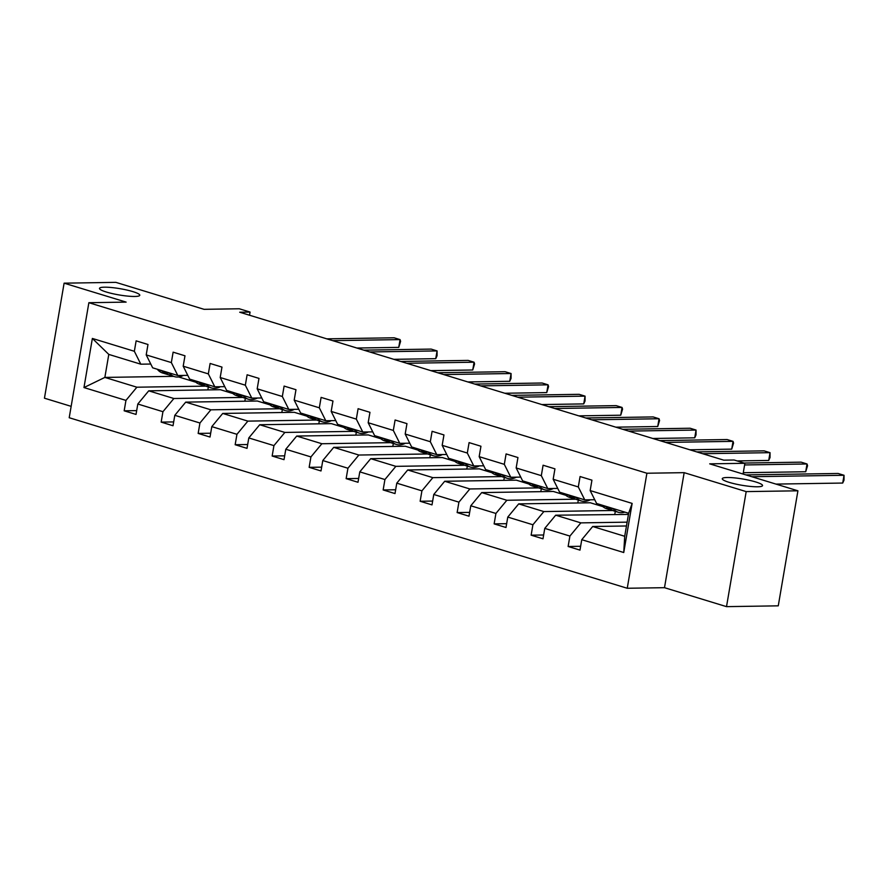 <?xml version="1.0" encoding="UTF-8"?>
<svg xmlns="http://www.w3.org/2000/svg" width="889" height="889" viewBox="0 0 889 889"><rect width="100%" height="100%" fill="white"/><g stroke="black" fill="none" stroke-linecap="round" stroke-linejoin="round"><path stroke-width="1.33" d="M727.235 477.504A20.436 3.156 -170.3 0 1 749.727 480.382A20.436 3.156 -170.3 0 1 762.551 485.594A20.436 3.156 -170.3 0 1 757.584 486.783A20.436 3.156 -170.3 0 1 735.081 483.916A20.436 3.156 -170.3 0 1 722.268 478.704A20.436 3.156 -170.3 0 1 727.235 477.504M104.458 287.18A20.436 3.156 -170.3 0 1 126.949 290.058A20.436 3.156 -170.3 0 1 139.773 295.27A20.436 3.156 -170.3 0 1 134.806 296.459A20.436 3.156 -170.3 0 1 112.303 293.592A20.436 3.156 -170.3 0 1 99.49 288.38A20.436 3.156 -170.3 0 1 104.458 287.18M684.163 472.659L664.494 587.685L726.513 606.642L746.182 491.606L684.163 472.659L646.903 473.237L88.867 302.704L126.127 302.116L64.108 283.169L44.45 398.194L71.153 406.351M64.108 283.169L115.859 282.358L204.081 309.328L239.274 308.772L250.065 312.072L239.719 312.228L723.757 460.158L734.103 460.002L744.893 463.291L709.7 463.847L797.922 490.806L778.264 605.831L726.513 606.642M746.182 491.606L797.922 490.806M664.494 587.685L627.245 588.262L69.209 417.73L88.867 302.704M626.467 525.977L592.696 526.499L624.711 536.289L623.745 552.525L581.762 539.69L579.984 550.113L568.127 546.491L580.639 546.291M592.696 526.499L581.762 539.69M646.903 473.237L627.245 588.262M628.445 514.42L555.692 515.198L580.839 522.876L569.905 536.067L568.127 546.491M569.905 536.067L544.768 528.388L542.99 538.801L531.133 535.178L543.646 534.989M602.853 506.597L590.318 502.774L518.698 503.885L543.835 511.575L532.911 524.766L531.133 535.178M532.911 524.766L507.775 517.087L505.997 527.499L494.14 523.877L506.641 523.677M565.849 495.295L553.325 491.461L481.705 492.584L506.841 500.263L495.918 513.453L494.14 523.877M495.918 513.453L470.781 505.774L468.992 516.187L457.135 512.564L469.648 512.375M528.855 483.994L516.32 480.16L444.7 481.271L469.848 488.961L458.913 502.152L457.135 512.564M458.913 502.152L433.776 494.473L431.998 504.885L420.141 501.263L432.654 501.063M491.861 472.681L479.327 468.859L407.707 469.97L432.843 477.649L421.919 490.85L420.141 501.263M421.919 490.85L396.783 483.16L395.005 493.573L383.148 489.95L395.661 489.761M454.857 461.38L442.333 457.546L370.713 458.668L395.849 466.347L384.926 479.538L383.148 489.95M384.926 479.538L359.789 471.859L358 482.271L346.143 478.649L358.656 478.449M417.863 450.067L405.34 446.245L333.719 447.356L358.856 455.035L347.932 468.236L346.143 478.649M347.932 468.236L322.785 460.546L321.007 470.959L309.15 467.336L321.662 467.147M380.87 438.766L368.335 434.932L296.715 436.055L321.862 443.733L310.928 456.924L309.15 467.336M310.928 456.924L285.791 449.245L284.013 459.657L272.156 456.035L284.669 455.835M343.876 427.453L331.341 423.631L259.721 424.742L284.858 432.432L273.934 445.622L272.156 456.035M273.934 445.622L248.798 437.933L247.02 448.356L235.163 444.722L247.664 444.533M306.872 416.152L294.348 412.318L222.728 413.441L247.864 421.119L236.941 434.31L235.163 444.722M236.941 434.31L211.804 426.631L210.015 437.044L198.158 433.421L210.671 433.221M269.878 404.839L257.343 401.017L185.723 402.128L210.871 409.818L199.936 423.008L198.158 433.421M199.936 423.008L174.8 415.319L173.022 425.742L161.165 422.119L173.677 421.919M232.885 393.538L220.35 389.704L148.73 390.827L173.866 398.505L162.943 411.696L161.165 422.119M162.943 411.696L137.806 404.017L136.028 414.43L124.171 410.807L136.684 410.618M173.555 376.347L104.858 377.414L136.873 387.204L125.949 400.394L124.171 410.807M125.949 400.394L83.966 387.56L92.367 338.442L134.35 351.277L136.128 340.854L147.985 344.488L146.207 354.9L171.344 362.579L173.122 352.166L184.979 355.789L183.201 366.201L208.337 373.891L210.115 363.468L221.972 367.09L220.194 377.514L245.331 385.193L247.12 374.78L258.977 378.403L257.188 388.815L282.335 396.494L284.113 386.082L295.97 389.704L294.192 400.128L319.329 407.807L321.107 397.394L332.964 401.017L331.186 411.429L356.322 419.108L358.1 408.696L369.957 412.318L368.179 422.731L393.316 430.42L395.105 420.008L406.962 423.631L405.184 434.043L430.32 441.722L432.098 431.309L443.955 434.932L442.177 445.345L467.314 453.034L469.092 442.611L480.949 446.245L479.171 456.657L504.307 464.336L506.097 453.923L517.954 457.546L516.165 467.958L541.312 475.648L543.09 465.225L554.947 468.847L553.169 479.271L578.306 486.95L580.084 476.537L591.941 480.16L590.163 490.572L632.135 503.407L623.745 552.525M553.169 479.271L559.626 492.195L584.762 499.874L594.73 499.718M584.762 499.874L578.306 486.95M627.123 522.154L580.839 522.876M555.692 515.198L544.768 528.388M516.165 467.958L522.632 480.882L547.768 488.561L557.736 488.405M547.768 488.561L541.312 475.648M612.777 510.497L543.835 511.575M518.698 503.885L507.775 517.087M479.171 456.657L485.638 469.581L510.775 477.26L520.743 477.104M510.775 477.26L504.307 464.336M575.772 499.196L506.841 500.263M481.705 492.584L470.781 505.774M442.177 445.345L448.634 458.268L473.781 465.958L483.749 465.803M473.781 465.958L467.314 453.034M538.778 487.883L469.848 488.961M444.7 481.271L433.776 494.473M405.184 434.043L411.64 446.967L436.777 454.646L446.745 454.49M436.777 454.646L430.32 441.722M501.785 476.582L432.843 477.649M407.707 469.97L396.783 483.16M368.179 422.731L374.647 435.654L399.783 443.344L409.751 443.189M399.783 443.344L393.316 430.42M464.78 465.269L395.849 466.347M370.713 458.668L359.789 471.859M331.186 411.429L337.642 424.353L362.79 432.032L372.758 431.876M362.79 432.032L356.322 419.108M427.787 453.968L358.856 455.035M333.719 447.356L322.785 460.546M294.192 400.128L300.649 413.041L325.785 420.73L335.753 420.575M325.785 420.73L319.329 407.807M390.793 442.655L321.862 443.733M296.715 436.055L285.791 449.245M257.188 388.815L263.655 401.739L288.792 409.418L298.76 409.262M288.792 409.418L282.335 396.494M353.8 431.354L284.858 432.432M259.721 424.742L248.798 437.933M220.194 377.514L226.662 390.427L251.798 398.116L261.766 397.961M251.798 398.116L245.331 385.193M316.795 420.041L247.864 421.119M222.728 413.441L211.804 426.631M183.201 366.201L189.657 379.125L214.805 386.804L224.773 386.648M214.805 386.804L208.337 373.891M279.802 408.74L210.871 409.818M185.723 402.128L174.8 415.319M146.207 354.9L152.664 367.824L177.8 375.502L187.768 375.347M177.8 375.502L171.344 362.579M242.808 397.427L173.866 398.505M148.73 390.827L137.806 404.017M92.367 338.442L108.791 354.411L140.806 364.19L150.774 364.034M140.806 364.19L134.35 351.277M249.52 315.228L250.065 312.072M743.06 474.037L744.893 463.291M624.711 536.289L628.645 513.275L596.619 503.496L590.163 490.572M205.804 386.126L136.873 387.204M178.656 376.969L195.891 382.237M108.791 354.411L104.858 377.414L83.966 387.56M207.837 389.904L208.337 386.982M244.842 401.206L245.342 398.283M281.835 412.518L282.335 409.596M318.829 423.82L319.329 420.897M355.833 435.132L356.333 432.198M392.827 446.434L393.327 443.511M429.82 457.746L430.32 454.812M466.814 469.048L467.314 466.125M503.819 480.36L504.319 477.426M540.812 491.661L541.312 488.739M577.806 502.963L578.306 500.04M614.799 514.275L615.299 511.353M632.135 503.407L628.645 513.275M157.264 369.224L157.631 369.657A24.425 15.38 107 0 0 162.576 372.991L167.088 374.369A24.425 15.38 107 0 0 168.543 374.691M169.121 372.847L169.488 373.28A24.425 15.38 107 0 0 174.433 376.614A24.425 15.38 107 0 0 183.378 375.414M161.765 370.602L162.142 371.035A24.425 15.38 107 0 0 167.088 374.369M356.845 348.032L398.75 347.377L400.072 339.598L332.708 340.654M398.75 347.377L400.595 341.354L400.072 339.598L394.149 337.787L326.774 338.842M174.433 376.614L169.932 375.236A24.425 15.38 -73 0 1 164.987 371.902L164.609 371.469M194.258 380.525L194.624 380.959A24.425 15.38 107 0 0 199.581 384.304L204.081 385.67A24.425 15.38 107 0 0 205.537 386.004M206.115 384.148L206.481 384.593A24.425 15.38 107 0 0 211.438 387.926A24.425 15.38 107 0 0 220.383 386.726M198.758 381.903L199.136 382.337A24.425 15.38 107 0 0 204.081 385.67M393.838 359.334L435.743 358.678L437.077 350.911L369.702 351.955M435.743 358.678L437.055 355.767L437.077 350.911L431.143 349.099L363.779 350.144M211.438 387.926L206.926 386.548A24.425 15.38 -73 0 1 201.981 383.215L201.603 382.781M231.251 391.838L231.629 392.271A24.425 15.38 107 0 0 236.574 395.605L241.075 396.983A24.425 15.38 107 0 0 242.53 397.305M243.108 395.461L243.486 395.894A24.425 15.38 107 0 0 248.431 399.228A24.425 15.38 107 0 0 257.377 398.028M235.763 393.216L236.13 393.649A24.425 15.38 107 0 0 241.075 396.983M430.832 370.635L472.737 369.991L474.07 362.212L406.695 363.268M472.737 369.991L474.582 363.957L474.07 362.212L468.136 360.401L400.772 361.456M248.431 399.228L243.919 397.85A24.425 15.38 -73 0 1 238.974 394.516L238.608 394.083M268.245 403.139L268.622 403.573A24.425 15.38 107 0 0 273.568 406.906L278.079 408.284A24.425 15.38 107 0 0 279.535 408.618M280.102 406.762L280.48 407.195A24.425 15.38 107 0 0 285.425 410.54A24.425 15.38 107 0 0 294.37 409.329M272.756 404.517L273.123 404.951A24.425 15.38 107 0 0 278.079 408.284M467.825 381.948L509.741 381.292L511.064 373.524L443.7 374.569M509.741 381.292L511.053 378.381L511.064 373.524L505.141 371.713L437.766 372.758M285.425 410.54L280.924 409.162A24.425 15.38 -73 0 1 275.979 405.829L275.601 405.384M305.249 414.452L305.616 414.885A24.425 15.38 107 0 0 310.561 418.219L315.073 419.597A24.425 15.38 107 0 0 316.528 419.919M317.106 418.074L317.473 418.508A24.425 15.38 107 0 0 322.429 421.842A24.425 15.38 107 0 0 331.364 420.641M309.75 415.83L310.128 416.263A24.425 15.38 107 0 0 315.073 419.597M504.83 393.249L546.735 392.605L548.068 384.826L480.693 385.882M546.735 392.605L548.58 386.571L548.068 384.826L542.134 383.015L474.759 384.07M322.429 421.842L317.918 420.464A24.425 15.38 -73 0 1 312.972 417.13L312.595 416.697M342.243 425.753L342.609 426.187A24.425 15.38 107 0 0 347.566 429.52L352.066 430.898A24.425 15.38 107 0 0 353.522 431.232M354.1 429.376L354.478 429.809A24.425 15.38 107 0 0 359.423 433.143A24.425 15.38 107 0 0 368.368 431.943M346.743 427.131L347.121 427.565A24.425 15.38 107 0 0 352.066 430.898M541.823 404.562L583.729 403.906L585.062 396.138L517.687 397.183M583.729 403.906L585.04 400.995L585.062 396.138L579.128 394.327L511.764 395.372M359.423 433.143L354.911 431.776A24.425 15.38 -73 0 1 349.966 428.431L349.599 427.998M379.236 437.066L379.614 437.499A24.425 15.38 107 0 0 384.559 440.833L389.06 442.211A24.425 15.38 107 0 0 390.527 442.533M391.093 440.688L391.471 441.122A24.425 15.38 107 0 0 396.416 444.456A24.425 15.38 107 0 0 405.362 443.255M383.748 438.444L384.115 438.877A24.425 15.38 107 0 0 389.06 442.211M578.817 415.863L620.733 415.207L622.056 407.44L554.68 408.496M620.733 415.207L622.567 409.184L622.056 407.44L616.133 405.628L548.757 406.673M396.416 444.456L391.916 443.078A24.425 15.38 -73 0 1 386.959 439.744L386.593 439.31M416.241 448.367L416.608 448.801A24.425 15.38 107 0 0 421.553 452.134L426.064 453.512A24.425 15.38 107 0 0 427.52 453.834M428.098 451.99L428.465 452.423A24.425 15.38 107 0 0 433.41 455.757A24.425 15.38 107 0 0 442.355 454.557M420.741 449.745L421.119 450.178A24.425 15.38 107 0 0 426.064 453.512M615.821 427.176L657.727 426.52L659.049 418.752L591.685 419.797M657.727 426.52L659.571 420.497L659.049 418.752L653.126 416.93L585.751 417.986M433.41 455.757L428.909 454.379A24.425 15.38 -73 0 1 423.964 451.045L423.586 450.612M453.234 459.68L453.601 460.113A24.425 15.38 107 0 0 458.557 463.447L463.058 464.825A24.425 15.38 107 0 0 464.514 465.147M465.091 463.302L465.458 463.736A24.425 15.38 107 0 0 470.414 467.069A24.425 15.38 107 0 0 479.36 465.869M457.735 461.047L458.113 461.491A24.425 15.38 107 0 0 463.058 464.825M652.815 438.477L694.72 437.821L696.054 430.054L628.679 431.098M694.72 437.821L696.031 434.91L696.054 430.054L690.12 428.242L622.756 429.287M470.414 467.069L465.903 465.692A24.425 15.38 -73 0 1 460.958 462.358L460.58 461.924M490.228 470.981L490.606 471.414A24.425 15.38 107 0 0 495.551 474.748L500.051 476.126A24.425 15.38 107 0 0 501.507 476.448M502.085 474.604L502.463 475.037A24.425 15.38 107 0 0 507.408 478.371A24.425 15.38 107 0 0 516.353 477.171M494.74 472.359L495.106 472.792A24.425 15.38 107 0 0 500.051 476.126M689.808 449.79L731.714 449.134L733.047 441.355L665.672 442.411M731.714 449.134L733.558 443.111L733.047 441.355L727.113 439.544L659.749 440.6M507.408 478.371L502.896 476.993A24.425 15.38 -73 0 1 497.951 473.659L497.584 473.226M527.221 482.283L527.599 482.727A24.425 15.38 107 0 0 532.544 486.061L537.056 487.439A24.425 15.38 107 0 0 538.512 487.761M539.078 485.916L539.456 486.35A24.425 15.38 107 0 0 544.401 489.683A24.425 15.38 107 0 0 553.347 488.483M531.733 483.66L532.1 484.094A24.425 15.38 107 0 0 537.056 487.439M737.159 460.935L768.718 460.435L770.041 452.668L702.677 453.712M768.718 460.435L770.03 457.524L770.041 452.668L764.118 450.856L696.743 451.901M544.401 489.683L539.901 488.305A24.425 15.38 -73 0 1 534.945 484.972L534.578 484.538M564.226 493.595L564.593 494.028A24.425 15.38 107 0 0 569.538 497.362L574.05 498.74A24.425 15.38 107 0 0 575.505 499.062M576.083 497.218L576.45 497.651A24.425 15.38 107 0 0 581.395 500.985A24.425 15.38 107 0 0 590.34 499.785M568.727 494.973L569.104 495.406A24.425 15.38 107 0 0 574.05 498.74M743.282 472.715L805.712 471.748L807.034 463.969L744.615 464.947M805.712 471.748L807.556 465.714L807.034 463.969L801.111 462.158L744.093 463.047M581.395 500.985L576.894 499.607A24.425 15.38 -73 0 1 571.949 496.273L571.571 495.84M601.22 504.896L601.586 505.33A24.425 15.38 107 0 0 606.542 508.675L611.043 510.042A24.425 15.38 107 0 0 612.499 510.375M613.077 508.519L613.454 508.964A24.425 15.38 107 0 0 618.4 512.297A24.425 15.38 107 0 0 624.889 512.131M605.72 506.274L606.098 506.708A24.425 15.38 107 0 0 611.043 510.042M775.964 484.094L842.705 483.049L844.039 475.282L751.827 476.715M842.705 483.049L844.017 480.138L844.039 475.282L838.105 473.47L745.893 474.904M618.4 512.297L613.888 510.919A24.425 15.38 -73 0 1 608.943 507.586L608.576 507.152M162.142 371.035L157.631 369.657M169.488 373.28L164.987 371.902M199.136 382.337L194.624 380.959M206.481 384.593L201.981 383.215M236.13 393.649L231.629 392.271M243.486 395.894L238.974 394.516M273.123 404.951L268.622 403.573M280.48 407.195L275.979 405.829M310.128 416.263L305.616 414.885M317.473 418.508L312.972 417.13M347.121 427.565L342.609 426.187M354.478 429.809L349.966 428.431M384.115 438.877L379.614 437.499M391.471 441.122L386.959 439.744M421.119 450.178L416.608 448.801M428.465 452.423L423.964 451.045M458.113 461.491L453.601 460.113M465.458 463.736L460.958 462.358M495.106 472.792L490.606 471.414M502.463 475.037L497.951 473.659M532.1 484.094L527.599 482.727M539.456 486.35L534.945 484.972M569.104 495.406L564.593 494.028M576.45 497.651L571.949 496.273M606.098 506.708L601.586 505.33M613.454 508.964L608.943 507.586"/></g></svg>
